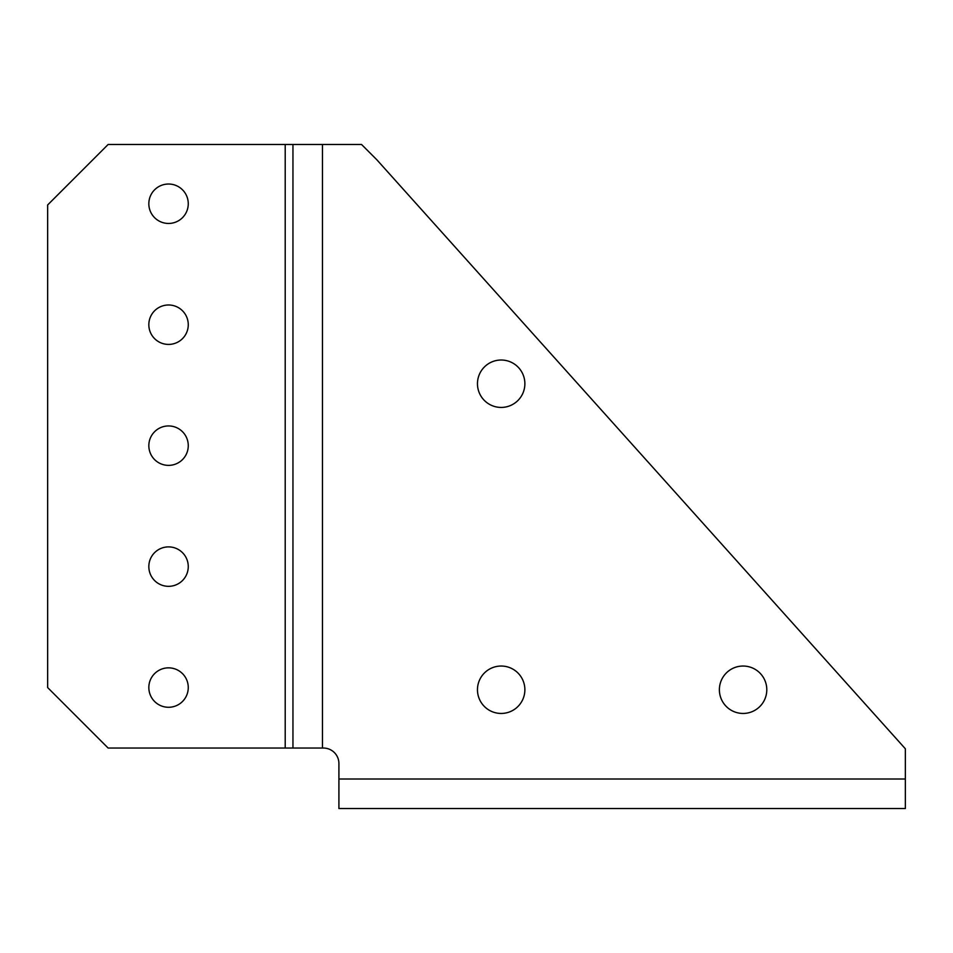 <?xml version="1.0" encoding="UTF-8"?>
<svg xmlns="http://www.w3.org/2000/svg" width="953" height="953" viewBox="0 0 953 953"><rect width="100%" height="100%" fill="white"/><g stroke="black" fill="none" stroke-linecap="round" stroke-linejoin="round"><path stroke-width="1.43" d="M501.171 407.431A23.706 23.706 0 0 1 477.465 383.725A23.706 23.706 0 0 1 501.171 360.02A23.706 23.706 0 0 1 524.877 383.725A23.706 23.706 0 0 1 501.171 407.431M743.09 713.452A23.706 23.706 0 0 1 719.384 689.746A23.706 23.706 0 0 1 743.09 666.04A23.706 23.706 0 0 1 766.796 689.746A23.706 23.706 0 0 1 743.09 713.452M501.171 713.452A23.706 23.706 0 0 1 477.465 689.746A23.706 23.706 0 0 1 501.171 666.04A23.706 23.706 0 0 1 524.877 689.746A23.706 23.706 0 0 1 501.171 713.452M168.55 223.455A19.715 19.715 0 0 1 148.835 203.739A19.715 19.715 0 0 1 168.55 184.024A19.715 19.715 0 0 1 188.265 203.739A19.715 19.715 0 0 1 168.55 223.455M168.55 344.414A19.715 19.715 0 0 1 148.835 324.699A19.715 19.715 0 0 1 168.55 304.984A19.715 19.715 0 0 1 188.265 324.699A19.715 19.715 0 0 1 168.55 344.414M168.55 465.374A19.715 19.715 0 0 1 148.835 445.659A19.715 19.715 0 0 1 168.55 425.943A19.715 19.715 0 0 1 188.265 445.659A19.715 19.715 0 0 1 168.55 465.374M168.55 707.281A19.715 19.715 0 0 1 148.835 687.566A19.715 19.715 0 0 1 168.55 667.85A19.715 19.715 0 0 1 188.265 687.566A19.715 19.715 0 0 1 168.55 707.281M168.55 586.333A19.715 19.715 0 0 1 148.835 566.618A19.715 19.715 0 0 1 168.55 546.891A19.715 19.715 0 0 1 188.265 566.618A19.715 19.715 0 0 1 168.55 586.333M905.35 779.006L905.35 748.772L376.84 159.782L361.532 144.475L322.459 144.475L322.459 748.045L323.424 748.045A15.486 15.486 0 0 1 338.911 763.532L338.911 808.525L905.35 808.525L905.35 779.006L338.911 779.006M338.911 763.532A15.486 15.486 0 0 0 323.424 748.045M285.209 748.045L285.209 144.475L108.13 144.475L47.65 204.955L47.65 687.566L108.13 748.045L322.459 748.045M285.209 144.475L322.459 144.475M292.952 144.475L292.952 748.045"/></g></svg>
